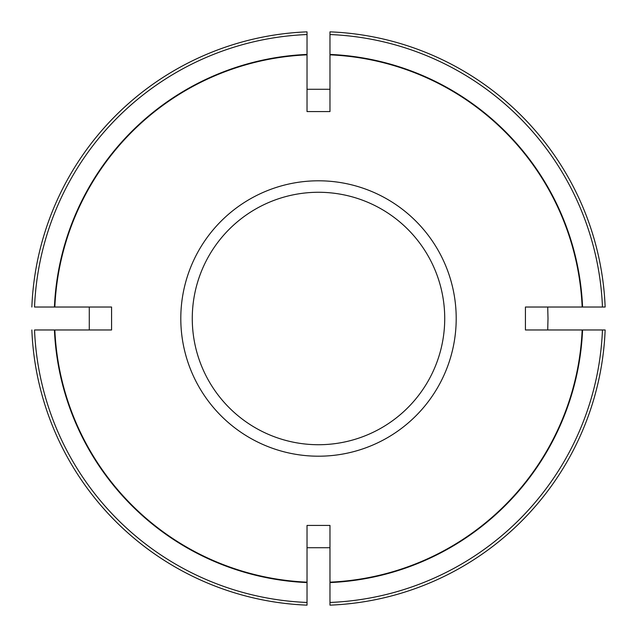 <?xml version="1.0" encoding="UTF-8"?>
<svg xmlns="http://www.w3.org/2000/svg" width="637" height="637" viewBox="0 0 637 637"><rect width="100%" height="100%" fill="white"/><g stroke="black" fill="none" stroke-linecap="round" stroke-linejoin="round"><path stroke-width="0.96" d="M582.154 329.974A263.901 263.901 0 0 1 329.974 582.154L329.974 605.15A286.881 286.881 0 0 0 605.15 329.974L525.429 329.974L547.716 329.974L548.003 318.5L547.716 307.026L525.429 307.026L605.15 307.026A286.881 286.881 0 0 0 329.974 31.85L329.974 111.571L329.974 89.284L307.026 89.284L307.026 92.731M307.026 604.895L307.026 602.459A284.19 284.19 0 0 1 34.541 329.974L111.571 329.974L89.284 329.974L89.284 307.026L111.571 307.026L54.846 307.026A263.901 263.901 0 0 1 307.026 54.846L307.026 111.571L329.974 111.571M329.974 582.154L329.974 525.429L329.974 547.716L307.026 547.716L307.026 525.429L307.026 604.147M582.154 307.026A263.901 263.901 0 0 0 329.974 54.846M54.846 329.974A263.901 263.901 0 0 0 307.026 582.154M307.026 31.85A286.881 286.881 0 0 0 31.85 307.026A286.881 286.881 0 0 1 307.026 31.85L307.026 34.541A284.19 284.19 0 0 0 34.541 307.026L54.846 307.026M111.571 329.974L111.571 307.026M329.974 525.429L307.026 525.429M525.429 307.026L525.429 329.974M307.026 34.541L307.026 54.846M192.27 318.5A126.23 126.23 0 0 0 381.611 427.817A126.23 126.23 0 0 0 381.611 209.183A126.23 126.23 0 0 0 192.27 318.5A126.23 126.23 0 0 0 381.611 427.817A126.23 126.23 0 0 0 381.611 209.183A126.23 126.23 0 0 0 192.27 318.5M31.85 329.974A286.881 286.881 0 0 0 307.026 605.15A286.881 286.881 0 0 1 31.85 329.974M307.026 111.571L307.026 89.284M329.974 602.459A284.19 284.19 0 0 0 602.459 329.974M329.974 582.576A264.323 264.323 0 0 0 582.576 329.974M582.576 307.026A264.323 264.323 0 0 0 329.974 54.424M54.424 329.974A264.323 264.323 0 0 0 307.026 582.576M180.797 318.5A137.703 137.703 0 0 0 387.352 437.754A137.703 137.703 0 0 0 387.352 199.246A137.703 137.703 0 0 0 180.797 318.5M329.974 605.15A286.881 286.881 0 0 0 605.15 329.974M605.15 307.026A286.881 286.881 0 0 0 329.974 31.85M307.026 54.424A264.323 264.323 0 0 0 54.424 307.026M602.459 307.026A284.19 284.19 0 0 0 329.974 34.541"/></g></svg>

